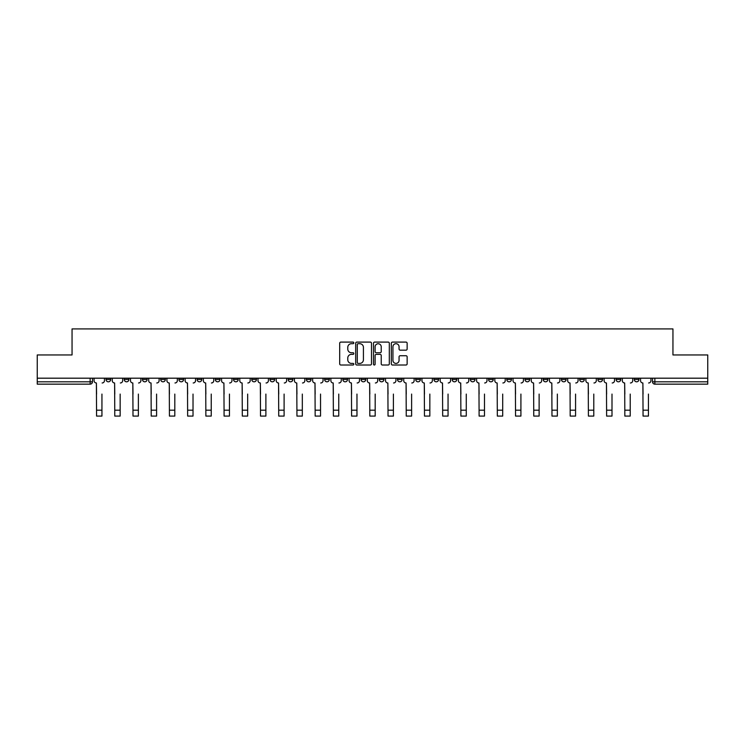 <?xml version="1.0" encoding="UTF-8"?>
<svg xmlns="http://www.w3.org/2000/svg" width="745" height="745" viewBox="0 0 745 745"><rect width="100%" height="100%" fill="white"/><g stroke="black" fill="none" stroke-linecap="round" stroke-linejoin="round"><path stroke-width="1.12" d="M353.819 342.896A0.801 0.801 0 0 0 353.018 342.095L340.838 342.095A1.145 1.145 0 0 0 339.692 343.24L339.692 363.867A1.145 1.145 0 0 0 340.838 365.013L353.018 365.013A0.801 0.801 0 0 0 353.819 364.212A0.801 0.801 0 0 0 353.018 363.411L351.435 363.411A3.669 3.669 0 0 1 347.775 359.742L347.775 358.028A3.669 3.669 0 0 1 351.435 354.359L353.018 354.359A0.801 0.801 0 0 0 353.819 353.558A0.801 0.801 0 0 0 353.018 352.748L351.435 352.748A3.669 3.669 0 0 1 347.775 349.088L347.775 347.366A3.669 3.669 0 0 1 351.435 343.696L353.018 343.696A0.801 0.801 0 0 0 353.819 342.896M597.872 378.19L597.872 379.475L602.537 379.475A2.337 2.337 0 0 1 600.2 381.812A2.337 2.337 0 0 1 597.872 379.475L597.872 378.19M579.657 378.19L579.657 379.475L584.322 379.475A2.337 2.337 0 0 1 581.985 381.812A2.337 2.337 0 0 1 579.657 379.475L579.657 378.19M470.356 378.19L470.356 379.475L475.021 379.475A2.337 2.337 0 0 1 472.693 381.812A2.337 2.337 0 0 1 470.356 379.475L470.356 378.19M452.14 378.19L452.14 379.475L456.806 379.475A2.337 2.337 0 0 1 454.478 381.812A2.337 2.337 0 0 1 452.14 379.475L452.14 378.19M433.925 378.19L433.925 379.475L438.591 379.475A2.337 2.337 0 0 1 436.253 381.812A2.337 2.337 0 0 1 433.925 379.475L433.925 378.19M397.485 378.19L397.485 379.475L402.16 379.475A2.337 2.337 0 0 1 399.823 381.812A2.337 2.337 0 0 1 397.485 379.475L397.485 378.19M361.055 379.475L361.055 378.19L361.055 379.475A2.337 2.337 0 0 0 363.392 381.812A2.337 2.337 0 0 1 361.055 379.475L365.73 379.475A2.337 2.337 0 0 1 363.392 381.812A2.337 2.337 0 0 0 365.73 379.475L365.73 378.19L365.73 379.475M342.84 379.475L342.84 378.19L342.84 379.475A2.337 2.337 0 0 0 345.177 381.812A2.337 2.337 0 0 1 342.84 379.475L347.515 379.475A2.337 2.337 0 0 1 345.177 381.812M324.624 379.475L324.624 378.19L324.624 379.475A2.337 2.337 0 0 0 326.962 381.812A2.337 2.337 0 0 1 324.624 379.475L329.299 379.475A2.337 2.337 0 0 1 326.962 381.812A2.337 2.337 0 0 0 329.299 379.475L329.299 378.19L329.299 379.475M306.409 378.19L306.409 379.475L311.075 379.475A2.337 2.337 0 0 1 308.747 381.812A2.337 2.337 0 0 1 306.409 379.475L306.409 378.19M288.194 378.19L288.194 379.475L292.86 379.475A2.337 2.337 0 0 1 290.522 381.812A2.337 2.337 0 0 1 288.194 379.475L288.194 378.19M269.979 378.19L269.979 379.475L274.644 379.475A2.337 2.337 0 0 1 272.307 381.812A2.337 2.337 0 0 1 269.979 379.475L269.979 378.19M251.754 379.475L251.754 378.19L251.754 379.475A2.337 2.337 0 0 0 254.092 381.812A2.337 2.337 0 0 1 251.754 379.475L256.429 379.475A2.337 2.337 0 0 1 254.092 381.812M215.324 379.475L215.324 378.19L215.324 379.475A2.337 2.337 0 0 0 217.661 381.812A2.337 2.337 0 0 1 215.324 379.475L219.999 379.475A2.337 2.337 0 0 1 217.661 381.812A2.337 2.337 0 0 0 219.999 379.475L219.999 378.19L219.999 379.475M197.108 379.475L197.108 378.19L197.108 379.475A2.337 2.337 0 0 0 199.446 381.812A2.337 2.337 0 0 1 197.108 379.475L201.783 379.475A2.337 2.337 0 0 1 199.446 381.812A2.337 2.337 0 0 0 201.783 379.475L201.783 378.19L201.783 379.475M178.893 379.475L178.893 378.19L178.893 379.475A2.337 2.337 0 0 0 181.231 381.812A2.337 2.337 0 0 1 178.893 379.475L183.568 379.475A2.337 2.337 0 0 1 181.231 381.812A2.337 2.337 0 0 0 183.568 379.475L183.568 378.19L183.568 379.475M160.678 379.475L160.678 378.19L160.678 379.475A2.337 2.337 0 0 0 163.015 381.812A2.337 2.337 0 0 1 160.678 379.475L165.343 379.475A2.337 2.337 0 0 1 163.015 381.812M142.463 379.475L142.463 378.19L142.463 379.475A2.337 2.337 0 0 0 144.8 381.812A2.337 2.337 0 0 1 142.463 379.475L147.128 379.475A2.337 2.337 0 0 1 144.8 381.812A2.337 2.337 0 0 0 147.128 379.475L147.128 378.19L147.128 379.475M124.247 379.475L124.247 378.19L124.247 379.475A2.337 2.337 0 0 0 126.575 381.812A2.337 2.337 0 0 1 124.247 379.475L128.913 379.475A2.337 2.337 0 0 1 126.575 381.812A2.337 2.337 0 0 0 128.913 379.475L128.913 378.19L128.913 379.475M405.997 350.169A1.145 1.145 0 0 0 407.142 349.023L407.142 343.24A1.145 1.145 0 0 0 405.997 342.095L392.475 342.095A1.145 1.145 0 0 0 391.33 343.24L391.33 363.867A1.145 1.145 0 0 0 392.475 365.013L405.997 365.013A1.145 1.145 0 0 0 407.142 363.867L407.142 356.874A1.145 1.145 0 0 0 405.997 355.728L400.205 355.728A1.145 1.145 0 0 0 399.059 356.874L399.059 360.347A3.064 3.064 0 0 1 395.995 363.411A3.064 3.064 0 0 1 392.932 360.347L392.932 346.76A3.064 3.064 0 0 1 395.995 343.696A3.064 3.064 0 0 1 399.059 346.76L399.059 349.023A1.145 1.145 0 0 0 400.205 350.169L405.997 350.169M37.25 378.19L37.25 354.955L72.051 354.955L72.051 328.918L672.949 328.918L672.949 354.955L707.75 354.955L707.75 378.19L37.25 378.19L37.25 381.812L92.482 381.812L92.482 378.19M371.494 343.24A1.145 1.145 0 0 0 370.349 342.095L356.827 342.095A1.145 1.145 0 0 0 355.682 343.24L355.682 363.867A1.145 1.145 0 0 0 356.827 365.013L370.349 365.013A1.145 1.145 0 0 0 371.494 363.867L371.494 343.24M374.651 342.095L388.173 342.095A1.145 1.145 0 0 1 389.318 343.24L389.318 363.867A1.145 1.145 0 0 1 388.173 365.013L382.39 365.013A1.145 1.145 0 0 1 381.235 363.867L381.235 355.505A1.145 1.145 0 0 0 380.09 354.359L376.253 354.359A1.145 1.145 0 0 0 375.108 355.505L375.108 364.212A0.801 0.801 0 0 1 374.307 365.013A0.801 0.801 0 0 1 373.506 364.212L373.506 343.24A1.145 1.145 0 0 1 374.651 342.095M652.518 378.19L652.518 381.812L707.75 381.812L707.75 384.15L654.855 384.15A2.337 2.337 0 0 1 652.518 381.812M707.75 378.19L707.75 381.812M92.482 381.812A2.337 2.337 0 0 1 90.145 384.15L37.25 384.15L37.25 381.812M638.968 378.19L638.968 379.475A2.337 2.337 0 0 1 636.64 381.812A2.337 2.337 0 0 1 634.302 379.475L638.968 379.475M634.302 378.19L634.302 379.475M620.753 378.19L620.753 379.475A2.337 2.337 0 0 1 618.425 381.812A2.337 2.337 0 0 1 616.087 379.475L620.753 379.475M616.087 378.19L616.087 379.475M602.537 378.19L602.537 379.475M584.322 378.19L584.322 379.475L584.322 378.19M566.107 378.19L566.107 379.475A2.337 2.337 0 0 1 563.769 381.812A2.337 2.337 0 0 1 561.432 379.475L566.107 379.475M561.432 378.19L561.432 379.475M547.892 378.19L547.892 379.475A2.337 2.337 0 0 1 545.554 381.812A2.337 2.337 0 0 1 543.217 379.475L547.892 379.475M543.217 378.19L543.217 379.475M529.676 378.19L529.676 379.475A2.337 2.337 0 0 1 527.339 381.812A2.337 2.337 0 0 1 525.001 379.475L529.676 379.475M525.001 378.19L525.001 379.475M511.461 378.19L511.461 379.475A2.337 2.337 0 0 1 509.124 381.812A2.337 2.337 0 0 1 506.786 379.475L511.461 379.475M506.786 378.19L506.786 379.475M493.246 378.19L493.246 379.475A2.337 2.337 0 0 1 490.908 381.812A2.337 2.337 0 0 1 488.571 379.475L493.246 379.475M488.571 378.19L488.571 379.475M475.021 378.19L475.021 379.475A2.337 2.337 0 0 1 472.693 381.812M456.806 378.19L456.806 379.475M438.591 379.475L438.591 378.19L438.591 379.475A2.337 2.337 0 0 1 436.253 381.812M420.376 378.19L420.376 379.475A2.337 2.337 0 0 1 418.038 381.812A2.337 2.337 0 0 1 415.701 379.475A2.337 2.337 0 0 0 418.038 381.812A2.337 2.337 0 0 0 420.376 379.475L415.701 379.475L415.701 378.19M402.16 379.475L402.16 378.19L402.16 379.475A2.337 2.337 0 0 1 399.823 381.812M383.945 378.19L383.945 379.475A2.337 2.337 0 0 1 381.608 381.812A2.337 2.337 0 0 1 379.27 379.475A2.337 2.337 0 0 0 381.608 381.812M379.27 378.19L379.27 379.475L383.945 379.475M347.515 378.19L347.515 379.475L347.515 378.19M311.075 379.475L311.075 378.19L311.075 379.475A2.337 2.337 0 0 1 308.747 381.812M292.86 379.475L292.86 378.19L292.86 379.475A2.337 2.337 0 0 1 290.522 381.812M274.644 379.475L274.644 378.19L274.644 379.475A2.337 2.337 0 0 1 272.307 381.812M256.429 378.19L256.429 379.475L256.429 378.19M238.214 379.475L238.214 378.19L238.214 379.475A2.337 2.337 0 0 1 235.876 381.812A2.337 2.337 0 0 1 233.539 379.475L238.214 379.475A2.337 2.337 0 0 1 235.876 381.812M233.539 378.19L233.539 379.475M165.343 378.19L165.343 379.475L165.343 378.19M110.698 378.19L110.698 379.475A2.337 2.337 0 0 1 108.36 381.812A2.337 2.337 0 0 1 106.032 379.475A2.337 2.337 0 0 0 108.36 381.812A2.337 2.337 0 0 0 110.698 379.475L110.698 378.19M106.032 378.19L106.032 379.475L110.698 379.475M358.084 343.696A0.801 0.801 0 0 0 357.283 344.497L357.283 362.61A0.801 0.801 0 0 0 358.084 363.411L359.751 363.411A3.669 3.669 0 0 0 363.42 359.742L363.42 347.366A3.669 3.669 0 0 0 359.751 343.696L358.084 343.696M381.235 346.816A3.064 3.064 0 0 0 378.171 343.752A3.064 3.064 0 0 0 375.108 346.816L375.108 351.603A1.145 1.145 0 0 0 376.253 352.748L380.09 352.748A1.145 1.145 0 0 0 381.235 351.603L381.235 346.816M94.056 380.648L94.056 378.19L94.056 380.648A2.337 2.337 0 0 0 96.394 382.977L96.571 394.077M96.394 382.977L96.571 416.083L101.944 416.083L101.944 394.077M104.449 380.648L104.449 378.19L104.449 380.648A2.337 2.337 0 0 1 102.121 382.977M101.944 416.083L96.571 416.083M112.272 380.648L112.272 378.19L112.272 380.648A2.337 2.337 0 0 0 114.609 382.977L114.786 394.077M114.609 382.977L114.786 416.083L120.159 416.083L120.159 394.077M122.664 380.648L122.664 378.19L122.664 380.648A2.337 2.337 0 0 1 120.336 382.977M130.496 380.648L130.496 378.19L130.496 380.648A2.337 2.337 0 0 0 132.824 382.977L133.001 394.077M132.824 382.977L133.001 416.083L138.374 416.083L138.374 394.077M140.889 380.648L140.889 378.19L140.889 380.648A2.337 2.337 0 0 1 138.551 382.977M120.159 416.083L114.786 416.083M138.374 416.083L133.001 416.083M148.711 380.648L148.711 378.19L148.711 380.648A2.337 2.337 0 0 0 151.039 382.977L151.216 394.077M151.039 382.977L151.216 416.083L156.59 416.083L156.59 394.077M159.104 380.648L159.104 378.19L159.104 380.648A2.337 2.337 0 0 1 156.767 382.977M166.927 380.648L166.927 378.19L166.927 380.648A2.337 2.337 0 0 0 169.264 382.977L169.432 394.077M169.264 382.977L169.432 416.083L174.805 416.083L174.805 394.077M177.319 380.648L177.319 378.19L177.319 380.648A2.337 2.337 0 0 1 174.982 382.977M185.142 380.648L185.142 378.19L185.142 380.648A2.337 2.337 0 0 0 187.479 382.977L187.647 394.077M187.479 382.977L187.647 416.083L193.02 416.083L193.02 394.077M195.535 380.648L195.535 378.19L195.535 380.648A2.337 2.337 0 0 1 193.197 382.977M156.59 416.083L151.216 416.083M174.805 416.083L169.432 416.083M193.02 416.083L187.647 416.083M203.357 380.648L203.357 378.19L203.357 380.648A2.337 2.337 0 0 0 205.695 382.977L205.871 394.077M205.695 382.977L205.871 416.083L211.235 416.083L211.235 394.077M213.75 380.648L213.75 378.19L213.75 380.648A2.337 2.337 0 0 1 211.412 382.977M211.235 416.083L205.871 416.083M221.572 380.648L221.572 378.19L221.572 380.648A2.337 2.337 0 0 0 223.91 382.977L224.087 394.077M223.91 382.977L224.087 416.083L229.451 416.083L229.451 394.077M231.965 380.648L231.965 378.19L231.965 380.648A2.337 2.337 0 0 1 229.628 382.977M229.451 416.083L224.087 416.083M239.788 380.648L239.788 378.19L239.788 380.648A2.337 2.337 0 0 0 242.125 382.977L242.302 394.077M242.125 382.977L242.302 416.083L247.675 416.083L247.675 394.077M250.18 380.648L250.18 378.19L250.18 380.648A2.337 2.337 0 0 1 247.843 382.977M247.675 416.083L242.302 416.083M258.003 380.648L258.003 378.19L258.003 380.648A2.337 2.337 0 0 0 260.34 382.977L260.517 394.077M260.34 382.977L260.517 416.083L265.89 416.083L265.89 394.077M268.396 380.648L268.396 378.19L268.396 380.648A2.337 2.337 0 0 1 266.067 382.977M265.89 416.083L260.517 416.083M276.218 380.648L276.218 378.19L276.218 380.648A2.337 2.337 0 0 0 278.555 382.977L278.732 394.077M278.555 382.977L278.732 416.083L284.106 416.083L284.106 394.077M286.611 380.648L286.611 378.19L286.611 380.648A2.337 2.337 0 0 1 284.283 382.977M284.106 416.083L278.732 416.083M294.443 380.648L294.443 378.19L294.443 380.648A2.337 2.337 0 0 0 296.771 382.977L296.948 394.077M296.771 382.977L296.948 416.083L302.321 416.083L302.321 394.077M304.835 380.648L304.835 378.19L304.835 380.648A2.337 2.337 0 0 1 302.498 382.977M302.321 416.083L296.948 416.083M312.658 380.648L312.658 378.19L312.658 380.648A2.337 2.337 0 0 0 314.986 382.977L315.163 394.077M314.986 382.977L315.163 416.083L320.536 416.083L320.536 394.077M323.051 380.648L323.051 378.19L323.051 380.648A2.337 2.337 0 0 1 320.713 382.977M320.536 416.083L315.163 416.083M330.873 380.648L330.873 378.19L330.873 380.648A2.337 2.337 0 0 0 333.211 382.977L333.378 394.077M333.211 382.977L333.378 416.083L338.752 416.083L338.752 394.077M341.266 380.648L341.266 378.19L341.266 380.648A2.337 2.337 0 0 1 338.928 382.977M338.752 416.083L333.378 416.083M349.088 380.648L349.088 378.19L349.088 380.648A2.337 2.337 0 0 0 351.426 382.977L351.593 394.077M351.426 382.977L351.593 416.083L356.967 416.083L356.967 394.077M359.481 380.648L359.481 378.19L359.481 380.648A2.337 2.337 0 0 1 357.144 382.977M356.967 416.083L351.593 416.083M367.304 380.648L367.304 378.19L367.304 380.648A2.337 2.337 0 0 0 369.641 382.977L369.818 394.077M369.641 382.977L369.818 416.083L375.182 416.083L375.182 394.077M377.696 380.648L377.696 378.19L377.696 380.648A2.337 2.337 0 0 1 375.359 382.977M375.182 416.083L369.818 416.083M385.519 380.648L385.519 378.19L385.519 380.648A2.337 2.337 0 0 0 387.856 382.977L388.033 394.077M387.856 382.977L388.033 416.083L393.407 416.083L393.407 394.077M395.912 380.648L395.912 378.19L395.912 380.648A2.337 2.337 0 0 1 393.574 382.977M393.407 416.083L388.033 416.083M403.734 380.648L403.734 378.19L403.734 380.648A2.337 2.337 0 0 0 406.072 382.977L406.249 394.077M406.072 382.977L406.249 416.083L411.622 416.083L411.622 394.077M414.127 380.648L414.127 378.19L414.127 380.648A2.337 2.337 0 0 1 411.789 382.977M411.622 416.083L406.249 416.083M421.949 380.648L421.949 378.19L421.949 380.648A2.337 2.337 0 0 0 424.287 382.977L424.464 394.077M424.287 382.977L424.464 416.083L429.837 416.083L429.837 394.077M432.342 380.648L432.342 378.19L432.342 380.648A2.337 2.337 0 0 1 430.014 382.977M429.837 416.083L424.464 416.083M440.165 380.648L440.165 378.19L440.165 380.648A2.337 2.337 0 0 0 442.502 382.977L442.679 394.077M442.502 382.977L442.679 416.083L448.052 416.083L448.052 394.077M450.557 380.648L450.557 378.19L450.557 380.648A2.337 2.337 0 0 1 448.229 382.977M448.052 416.083L442.679 416.083M458.389 380.648L458.389 378.19L458.389 380.648A2.337 2.337 0 0 0 460.717 382.977L460.894 394.077M460.717 382.977L460.894 416.083L466.268 416.083L466.268 394.077M468.782 380.648L468.782 378.19L468.782 380.648A2.337 2.337 0 0 1 466.445 382.977M466.268 416.083L460.894 416.083M476.604 380.648L476.604 378.19L476.604 380.648A2.337 2.337 0 0 0 478.933 382.977L479.11 394.077M478.933 382.977L479.11 416.083L484.483 416.083L484.483 394.077M486.997 380.648L486.997 378.19L486.997 380.648A2.337 2.337 0 0 1 484.66 382.977M484.483 416.083L479.11 416.083M494.82 380.648L494.82 378.19L494.82 380.648A2.337 2.337 0 0 0 497.157 382.977L497.325 394.077M497.157 382.977L497.325 416.083L502.698 416.083L502.698 394.077M505.212 380.648L505.212 378.19L505.212 380.648A2.337 2.337 0 0 1 502.875 382.977M502.698 416.083L497.325 416.083M513.035 380.648L513.035 378.19L513.035 380.648A2.337 2.337 0 0 0 515.372 382.977L515.549 394.077M515.372 382.977L515.549 416.083L520.913 416.083L520.913 394.077M523.428 380.648L523.428 378.19L523.428 380.648A2.337 2.337 0 0 1 521.09 382.977M520.913 416.083L515.549 416.083M531.25 380.648L531.25 378.19L531.25 380.648A2.337 2.337 0 0 0 533.588 382.977L533.765 394.077M533.588 382.977L533.765 416.083L539.129 416.083L539.129 394.077M541.643 380.648L541.643 378.19L541.643 380.648A2.337 2.337 0 0 1 539.306 382.977M539.129 416.083L533.765 416.083M549.465 380.648L549.465 378.19L549.465 380.648A2.337 2.337 0 0 0 551.803 382.977L551.98 394.077M551.803 382.977L551.98 416.083L557.353 416.083L557.353 394.077M559.858 380.648L559.858 378.19L559.858 380.648A2.337 2.337 0 0 1 557.521 382.977M557.353 416.083L551.98 416.083M567.681 380.648L567.681 378.19L567.681 380.648A2.337 2.337 0 0 0 570.018 382.977L570.195 394.077M570.018 382.977L570.195 416.083L575.568 416.083L575.568 394.077M578.073 380.648L578.073 378.19L578.073 380.648A2.337 2.337 0 0 1 575.736 382.977M575.568 416.083L570.195 416.083M585.896 380.648L585.896 378.19L585.896 380.648A2.337 2.337 0 0 0 588.233 382.977L588.41 394.077M588.233 382.977L588.41 416.083L593.784 416.083L593.784 394.077M596.289 380.648L596.289 378.19L596.289 380.648A2.337 2.337 0 0 1 593.961 382.977M593.784 416.083L588.41 416.083M604.111 380.648L604.111 378.19L604.111 380.648A2.337 2.337 0 0 0 606.449 382.977L606.626 394.077M606.449 382.977L606.626 416.083L611.999 416.083L611.999 394.077M614.504 380.648L614.504 378.19L614.504 380.648A2.337 2.337 0 0 1 612.176 382.977M611.999 416.083L606.626 416.083M622.336 380.648L622.336 378.19L622.336 380.648A2.337 2.337 0 0 0 624.664 382.977L624.841 394.077M624.664 382.977L624.841 416.083L630.214 416.083L630.214 394.077M632.729 380.648L632.729 378.19L632.729 380.648A2.337 2.337 0 0 1 630.391 382.977M630.214 416.083L624.841 416.083M640.551 380.648L640.551 378.19L640.551 380.648A2.337 2.337 0 0 0 642.879 382.977L643.056 394.077M642.879 382.977L643.056 416.083L648.429 416.083L648.429 394.077M650.944 380.648L650.944 378.19L650.944 380.648A2.337 2.337 0 0 1 648.606 382.977M648.429 416.083L643.056 416.083M90.145 378.19L90.145 384.15M654.855 378.19L654.855 384.15M101.944 410.188L96.571 410.188M120.159 410.188L114.786 410.188M138.374 410.188L133.001 410.188M156.59 410.188L151.216 410.188M174.805 410.188L169.432 410.188M193.02 410.188L187.647 410.188M211.235 410.188L205.871 410.188M229.451 410.188L224.087 410.188M247.675 410.188L242.302 410.188M265.89 410.188L260.517 410.188M284.106 410.188L278.732 410.188M302.321 410.188L296.948 410.188M320.536 410.188L315.163 410.188M338.752 410.188L333.378 410.188M356.967 410.188L351.593 410.188M375.182 410.188L369.818 410.188M393.407 410.188L388.033 410.188M411.622 410.188L406.249 410.188M429.837 410.188L424.464 410.188M448.052 410.188L442.679 410.188M466.268 410.188L460.894 410.188M484.483 410.188L479.11 410.188M502.698 410.188L497.325 410.188M520.913 410.188L515.549 410.188M539.129 410.188L533.765 410.188M557.353 410.188L551.98 410.188M575.568 410.188L570.195 410.188M593.784 410.188L588.41 410.188M611.999 410.188L606.626 410.188M630.214 410.188L624.841 410.188M648.429 410.188L643.056 410.188"/></g></svg>
